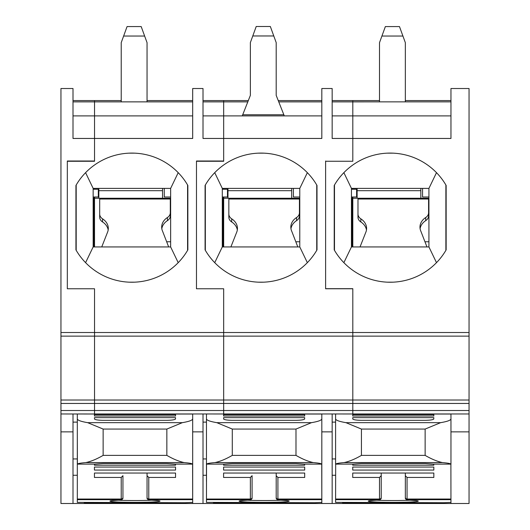 <?xml version="1.0" encoding="UTF-8"?>
<svg xmlns="http://www.w3.org/2000/svg" width="530" height="530" viewBox="0 0 530 530"><rect width="100%" height="100%" fill="white"/><g stroke="black" fill="none" stroke-linecap="round" stroke-linejoin="round"><path stroke-width="0.79" d="M93.154 199.379L94.532 197.001M94.532 189.25L94.532 188.388M101.071 198.253L162.544 198.253L94.532 198.253L94.506 201.645L94.532 197.418M73.007 413.963L73.007 503.5L60.95 503.5L94.532 503.5L94.532 502.731M94.532 414.016L60.95 413.963L60.95 503.5M469.05 332.515L352.814 332.515L352.814 288.691L325.612 288.691L325.612 161.252L352.814 161.252L352.814 138.456L450.964 138.456L450.964 88.517L469.05 88.517L469.05 413.963L94.532 413.963L94.532 400.011L60.95 400.011L60.95 413.963M469.05 400.011L94.532 400.011L94.532 336.133L60.95 336.133L60.95 400.011M94.532 413.963L94.532 332.515L60.95 332.515L60.95 336.133M352.814 414.016L352.814 332.515L94.532 332.515L94.532 288.777L67.323 288.777L67.323 161.014L94.532 161.014L94.532 100.574L73.007 100.574M60.95 332.515L60.95 88.517L73.007 88.517L73.007 138.456L94.532 138.456L94.532 101.866L73.007 101.866L73.007 115.898L192.681 115.898L192.681 101.866L94.532 101.866M94.506 201.645L94.532 246.934M128.969 199.022L128.969 198.253M77.314 475.258L73.007 475.258M93.154 189.25L98.322 189.25L98.322 197.001L93.154 197.001M431.162 502.731L431.162 503.5L469.05 503.5L450.964 503.5L450.891 464.121C450.255 463.511 447.426 462.995 442.398 462.577C437.065 461.385 431.314 458.987 425.139 455.376L425.139 429.061L440.629 422.662C447.327 421.522 450.772 420.264 450.964 418.892L450.964 455.992M392.419 199.022L392.419 198.253M379.507 100.574L332.158 100.574M352.814 161.252L332.158 161.252M352.814 161.014L352.814 100.574M424.954 241.766L428.929 241.766M405.337 100.574L450.964 100.574M352.814 115.898L450.964 115.898L450.964 101.859L332.158 101.866L332.158 115.898L352.814 115.898L352.814 138.456L332.158 138.456L332.158 88.517L321.823 88.517L321.823 138.456L223.673 138.456L223.673 100.574L203.01 100.574M469.05 413.963L469.05 503.5M450.964 413.963L450.964 464.307L450.964 414.036L405.337 414.056A1.722 1.722 0 0 0 404.986 414.089M469.05 336.133L223.673 336.133L223.673 288.777L196.471 288.777L223.673 288.777L223.673 336.133L94.532 336.133L94.532 288.777L67.323 288.777L67.323 161.272L94.532 161.272L94.532 138.456L192.681 138.456L192.681 88.517L203.01 88.517L203.01 138.456L223.673 138.456L223.673 101.866L247.802 101.866M334.218 185.447L334.218 249.875A64.574 64.574 0 0 0 446.147 249.875L446.147 185.447A64.574 64.574 0 0 0 334.218 185.447M351.443 188.388L351.443 246.934L428.929 246.934L428.929 188.388L351.443 188.388L343.871 172.667M334.483 250.326L334.483 184.996M343.871 262.661L351.443 246.934M428.929 246.934L436.495 262.661M445.882 184.996L445.882 250.326M436.495 172.667L428.929 188.388M393.081 282.172L387.284 282.172M387.284 153.157L393.081 153.157M422.556 188.388L422.556 197.001L428.929 197.001M366.468 229.987A15.496 12.349 180 0 0 360.844 221.951A7.705 6.141 180 0 1 357.982 217.181L357.982 214.054A7.705 6.141 0 0 0 360.844 218.83A15.496 12.349 180 0 1 366.594 228.43A15.496 12.349 180 0 1 366.038 231.703L360.036 246.934M420.098 228.675A15.496 12.349 180 0 1 425.723 220.632A7.705 6.141 180 0 0 428.584 215.862L428.584 199.022L357.982 199.022L357.982 214.054M428.584 212.735A7.705 6.141 180 0 1 425.723 217.512A15.496 12.349 0 0 0 419.972 227.112A15.496 12.349 0 0 0 420.952 231.431L426.955 246.934M399.481 26.579L402.926 36.04L381.918 36.04L385.363 26.579L399.481 26.579M352.814 246.934L352.814 198.253L357.121 198.253L357.121 190.687L420.833 190.687L420.833 198.253L428.584 198.253A1.722 1.722 0 0 1 428.929 198.286M402.926 36.04L405.337 42.665L405.337 101.859M379.507 101.859L379.507 42.665L381.918 36.04M420.833 198.253L357.121 198.253M357.121 188.388L357.121 190.687M420.833 190.687L420.833 188.388M433.832 414.089L336.881 413.963L335.596 414.036L335.596 418.892C335.768 420.257 339.22 421.509 345.938 422.662L361.427 429.061L425.139 429.061M425.226 420.33C430.029 420.237 432.877 419.813 433.772 419.051L433.832 417.64L352.728 417.64L352.788 419.051C353.689 419.813 356.538 420.237 361.341 420.33L425.226 420.33M342.486 502.725L444.08 502.725L335.596 502.38L335.675 464.121L352.967 464.121L361.341 463.531L425.226 463.531L433.6 464.121L450.891 464.121M352.967 464.121L352.728 465.214L433.832 465.214L433.6 464.121M381.229 498.419L381.229 473.038L381.229 475.688L379.507 477.457L352.728 477.457L352.728 473.038L433.832 473.038L433.832 477.457L407.06 477.457L405.337 475.688L405.337 473.038L405.337 498.419L407.06 500.088A24.884 1.232 0 0 1 412.002 501.936A24.884 1.232 0 0 1 374.564 501.936A24.884 1.232 0 0 1 379.507 500.088L381.229 498.419L381.229 497.478A1.722 1.563 180 0 1 379.507 499.041L379.613 500.088C369.072 500.486 368.893 500.949 369.218 500.85L369.364 500.777M417.203 500.777L417.349 500.85C417.673 500.949 417.488 500.486 406.954 500.088L407.06 499.671L450.964 499.671L450.964 502.38L444.08 502.725M381.229 475.688L381.229 497.478M352.728 414.089L381.229 414.056A1.722 1.722 0 0 1 381.58 414.089M405.337 498.419L405.337 475.688M335.675 464.121C336.305 463.511 339.14 462.995 344.169 462.577C349.502 461.385 355.252 458.987 361.427 455.376L425.139 455.376M433.832 416.03L433.832 414.665L433.832 416.03L352.728 416.03L352.728 414.665L352.728 416.03M352.728 414.665L433.832 414.665M335.596 464.307L335.596 418.892M342.83 502.731L343.168 502.725M443.736 502.731L443.398 502.725M352.728 470.07L352.728 467.069L433.832 467.069L433.832 470.07L352.728 470.07M352.814 413.963L352.814 288.777L325.612 288.777L325.612 161.014M352.814 288.777L325.612 288.777M352.814 502.731L352.814 503.5L302.02 503.5L302.02 502.731M332.158 413.963L332.158 503.5L321.823 503.5L321.743 464.121C321.114 463.511 318.285 462.995 313.25 462.577C307.923 461.385 302.166 458.987 295.992 455.376L295.992 429.061L311.481 422.662C318.185 421.522 321.63 420.264 321.823 418.892L321.823 414.036L276.19 414.056A1.722 1.722 -0 0 0 275.845 414.089M332.158 431.87L321.823 431.87L321.823 499.041L277.912 499.041L277.912 477.457L304.69 477.457L304.69 473.038L223.587 473.038L223.587 477.457L223.587 473.038M223.673 414.016L223.673 336.133L223.673 403.456L60.95 403.456M205.077 185.447L205.077 249.875A64.574 64.574 0 0 0 317 249.875L317 185.447A64.574 64.574 0 0 0 205.077 185.447M196.471 161.014L196.471 288.777L196.471 161.272L223.673 161.272L223.673 138.456L223.673 161.014L196.471 161.014L203.01 161.272M387.258 199.022L387.258 198.253M351.443 199.379L352.814 197.001M352.814 197.418L352.794 201.645M352.814 189.25L352.814 188.388M335.596 475.258L332.158 475.258M263.277 198.253L263.277 199.022M248.312 100.574L223.673 100.574M278.243 100.574L321.823 100.574M223.673 101.866L203.01 101.866L203.01 115.898L321.823 115.898L321.823 101.866L278.753 101.866M295.813 241.766L299.781 241.766M351.443 197.001L356.604 197.001L356.604 189.25L351.443 189.25M316.741 184.996L316.741 250.326M293.415 188.388L293.415 197.001L299.781 197.001M258.143 153.157L263.933 153.157M222.295 188.388L222.295 246.934L299.781 246.934L299.781 188.388L222.295 188.388L214.73 172.667M205.342 250.326L205.342 184.996M214.73 262.661L222.295 246.934M299.781 246.934L307.354 262.661M307.354 172.667L299.781 188.388M263.933 282.172L258.143 282.172M206.455 481.392L206.455 436.475M304.69 414.089L207.74 413.963L206.455 414.036L206.455 418.892C206.627 420.257 210.072 421.509 216.797 422.662L232.286 429.061L295.992 429.061M296.078 420.33C300.881 420.237 303.73 419.813 304.631 419.051L304.69 417.64L223.587 417.64L223.647 419.051C224.541 419.813 227.39 420.237 232.2 420.33L296.078 420.33M213.345 502.725L314.933 502.725L206.455 502.38L206.534 464.121L223.826 464.121L232.2 463.531L296.078 463.531L304.459 464.121L321.743 464.121M223.826 464.121L223.587 465.214L304.69 465.214L304.459 464.121M288.055 500.777L288.207 500.85C288.532 500.949 288.346 500.486 277.813 500.088L276.19 498.419L276.19 473.038L276.19 475.688L277.912 477.457M223.587 477.457L250.365 477.457L252.088 475.688L252.088 498.419L250.465 500.088C239.931 500.486 239.752 500.949 240.07 500.85L240.222 500.777M223.587 414.089L252.088 414.056A1.722 1.722 -0 0 1 252.432 414.089M276.19 498.419L276.19 475.688M321.823 464.307L321.823 418.892M206.534 464.121C207.164 463.511 209.993 462.995 215.028 462.577C220.354 461.385 226.111 458.987 232.286 455.376L295.992 455.376M304.69 416.03L304.69 414.665L304.69 416.03L223.587 416.03L223.587 414.665L223.587 416.03M223.587 414.665L304.69 414.665M252.088 498.419L252.088 475.688M206.455 464.307L206.455 418.892M213.683 502.731L214.027 502.725M314.595 502.731L314.25 502.725M314.933 502.725L321.823 502.38L321.823 499.671L277.912 499.671A1.722 1.722 -0 0 1 276.19 497.948M223.587 470.07L223.587 467.069L304.69 467.069L304.69 470.07L223.587 470.07L223.587 467.069M237.327 229.987A15.496 12.349 180 0 0 231.696 221.951A7.705 6.141 180 0 1 228.841 217.181L228.841 214.054A7.705 6.141 0 0 0 231.696 218.83A15.496 12.349 180 0 1 237.447 228.43A15.496 12.349 180 0 1 236.897 231.703L230.894 246.934M290.95 228.675A15.496 12.349 180 0 1 296.581 220.632A7.705 6.141 180 0 0 299.437 215.862L299.437 199.022L228.841 199.022L228.841 214.054M299.437 212.735A7.705 6.141 180 0 1 296.581 217.512A15.496 12.349 0 0 0 290.831 227.112A15.496 12.349 0 0 0 291.811 231.431L297.814 246.934M273.785 35.96L252.777 35.96L256.215 26.5L270.34 26.5L276.19 42.585L276.19 95.374L284.292 115.898M227.98 188.388L227.98 190.687L291.692 190.687L291.692 188.388M291.692 190.687L291.692 198.253L299.437 198.253A1.722 1.722 0 0 1 299.781 198.286M223.673 246.934L223.673 198.253L227.98 198.253L227.98 190.687M291.692 198.253L227.98 198.253M252.777 35.96L250.365 42.585L250.365 95.374L242.714 114.758L283.841 114.758M242.263 115.898L242.714 114.758M223.673 502.731L223.673 503.5L172.879 503.5L172.879 502.731M203.01 413.963L203.01 503.5L192.681 503.5L192.602 464.121C191.973 463.511 189.137 462.995 184.109 462.577C178.776 461.385 173.025 458.987 166.851 455.376L166.851 429.061L182.34 422.662C189.038 421.522 192.489 420.264 192.681 418.892L192.681 414.036L147.048 414.056A1.722 1.722 -0 0 0 146.697 414.089M203.01 431.87L192.681 431.87L192.681 499.041L148.771 499.041L148.771 477.457L175.549 477.457L175.549 473.038L94.446 473.038L94.446 477.457L121.218 477.457L122.94 475.688L122.94 497.478A1.722 1.563 180 0 1 121.218 499.041L121.218 500.088L122.94 498.419L122.94 497.478M223.673 413.963L223.673 403.456L469.05 403.456M75.936 185.447L75.936 249.875A64.574 64.574 0 0 0 187.858 249.875L187.858 185.447A64.574 64.574 0 0 0 75.936 185.447M258.11 199.022L258.11 198.253M222.295 199.379L223.673 197.001M223.673 197.418L223.653 201.645M223.673 189.25L223.673 188.388M206.455 475.258L203.01 475.258M134.136 198.253L134.136 199.022M121.218 100.574L94.532 100.574M147.048 100.574L192.681 100.574M166.665 241.766L170.64 241.766M222.295 197.001L227.463 197.001L227.463 189.25L222.295 189.25M187.594 184.996L187.594 250.326M164.267 188.388L164.267 197.001L170.64 197.001M129.002 153.157L134.792 153.157M93.154 188.388L93.154 246.934L170.64 246.934L170.64 188.388L93.154 188.388L85.582 172.667M76.194 250.326L76.194 184.996M85.582 262.661L93.154 246.934M170.64 246.934L178.206 262.661M178.206 172.667L170.64 188.388M134.792 282.172L129.002 282.172M141.192 26.573L144.637 36.04L123.629 36.04L127.074 26.573L141.192 26.573M98.838 198.253L98.838 190.687L162.544 190.687L162.544 198.253L170.296 198.253A1.722 1.722 0 0 1 170.64 198.286M144.637 36.04L147.048 42.658L147.048 101.866M121.218 101.866L121.218 42.658L123.629 36.04M98.838 188.388L98.838 190.687M162.544 190.687L162.544 188.388M108.18 229.987A15.496 12.349 180 0 0 102.555 221.951A7.705 6.141 180 0 1 99.693 217.181L99.693 214.054A7.705 6.141 0 0 0 102.555 218.83A15.496 12.349 180 0 1 108.305 228.43A15.496 12.349 180 0 1 107.749 231.703L101.747 246.934M161.809 228.675A15.496 12.349 180 0 1 167.434 220.632A7.705 6.141 180 0 0 170.296 215.862L170.296 199.022L99.693 199.022L99.693 214.054M170.296 212.735A7.705 6.141 180 0 1 167.434 217.512A15.496 12.349 0 0 0 161.683 227.112A15.496 12.349 0 0 0 162.664 231.431L168.666 246.934M166.851 455.376L103.138 455.376C96.964 458.987 91.213 461.385 85.88 462.577C80.852 462.995 78.023 463.511 77.387 464.121L77.314 436.475M175.549 414.089L78.599 413.963L77.314 414.036L77.314 418.892C77.486 420.257 80.931 421.509 87.649 422.662L103.138 429.061L166.851 429.061M166.937 420.33C171.74 420.237 174.589 419.813 175.49 419.051L175.549 417.64L94.446 417.64L94.506 419.051C95.4 419.813 98.249 420.237 103.052 420.33L166.937 420.33M77.387 464.121L94.678 464.121L103.052 463.531L166.937 463.531L175.311 464.121L192.602 464.121M94.678 464.121L94.446 465.214L175.549 465.214L175.311 464.121M158.914 500.777L159.06 500.85C159.384 500.949 159.205 500.486 148.665 500.088L147.048 498.419L147.048 473.038L147.048 475.688L148.771 477.457M111.075 500.777L110.929 500.85C110.604 500.949 110.79 500.486 121.324 500.088L121.218 500.088A24.884 1.232 0 0 0 116.275 501.936A24.884 1.232 0 0 0 153.713 501.936A24.884 1.232 0 0 0 148.771 500.088L148.771 499.671L192.681 499.671L192.681 502.38L185.109 502.725M94.446 414.089L122.94 414.056A1.722 1.722 -0 0 1 123.291 414.089M147.048 498.419L147.048 475.688M192.681 464.307L192.681 418.892M175.549 416.03L175.549 414.665L175.549 416.03L94.446 416.03L94.446 414.665L94.446 416.03M94.446 414.665L175.549 414.665M122.94 498.419L122.94 475.688M185.447 502.731L77.314 502.38L77.314 418.892M84.542 502.731L84.879 502.725M94.446 470.07L94.446 467.069L175.549 467.069L175.549 470.07L94.446 470.07M93.744 198.969L93.744 246.934M73.007 431.87L60.95 431.87M469.05 410.518L60.95 410.518M77.314 422.125L73.007 422.125M77.314 458.94L73.007 458.94M469.05 431.87L450.964 431.87M360.844 221.951L360.844 218.83M425.723 220.632L425.723 217.512M409.869 500.201A23.161 1.153 0 0 1 376.697 500.201M381.229 497.948A1.722 1.722 180 0 1 379.507 499.671L335.596 499.671M379.507 477.457L379.507 499.041L335.596 499.041M405.337 497.478A1.722 1.563 0 0 0 407.06 499.041L407.06 477.457M405.337 497.948A1.722 1.722 0 0 0 407.06 499.671L407.06 499.041L450.964 499.041M345.938 422.662L440.629 422.662M344.169 462.577L442.398 462.577M361.427 455.376L361.427 429.061M335.596 422.125L332.158 422.125M352.033 198.969L352.033 246.934M335.596 458.94L332.158 458.94M276.19 497.478A1.722 1.563 -0 0 0 277.912 499.041L277.912 500.088A24.884 1.232 0 0 1 282.861 501.936A24.884 1.232 0 0 1 245.416 501.936A24.884 1.232 0 0 1 250.365 500.088L250.365 499.041A1.722 1.563 180 0 0 252.088 497.478M280.721 500.201A23.161 1.153 0 0 1 247.556 500.201M252.088 497.948A1.722 1.722 180 0 1 250.365 499.671L206.455 499.671M250.365 477.457L250.365 499.041L206.455 499.041M216.797 422.662L311.481 422.662M215.028 462.577L313.25 462.577M232.286 455.376L232.286 429.061M231.696 221.951L231.696 218.83M296.581 220.632L296.581 217.512M206.455 422.125L203.01 422.125M222.891 198.969L222.891 246.934M206.455 458.94L203.01 458.94M102.555 221.951L102.555 218.83M167.434 220.632L167.434 217.512M151.58 500.201A23.161 1.153 0 0 1 118.409 500.201M122.94 497.948A1.722 1.722 180 0 1 121.218 499.671L77.314 499.671M121.218 477.457L121.218 499.041L77.314 499.041M147.048 497.478A1.722 1.563 -0 0 0 148.771 499.041L148.771 499.671A1.722 1.722 -0 0 1 147.048 497.948M87.649 422.662L182.34 422.662M85.88 462.577L184.109 462.577M103.138 455.376L103.138 429.061M84.197 502.725L185.791 502.725M352.814 503.5L431.162 503.5M223.673 503.5L302.02 503.5M94.532 503.5L172.879 503.5"/></g></svg>
